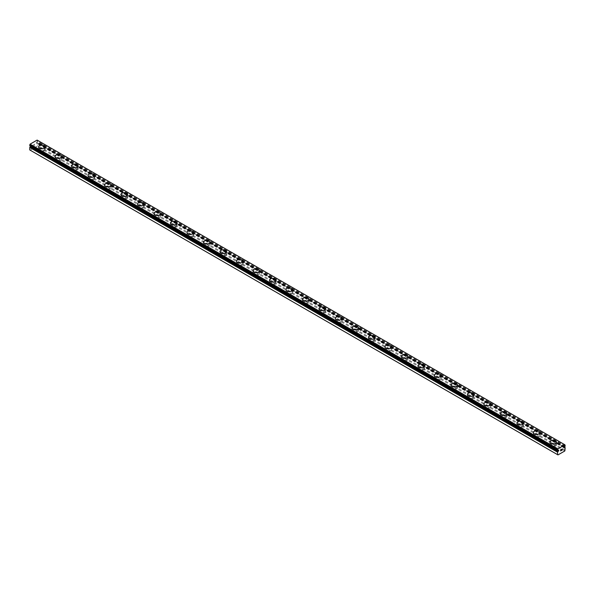 <?xml version="1.0" encoding="UTF-8"?>
<svg xmlns="http://www.w3.org/2000/svg" width="595" height="595" viewBox="0 0 595 595"><rect width="100%" height="100%" fill="white"/><g stroke="black" fill="none" stroke-linecap="round" stroke-linejoin="round"><path stroke-width="0.45" stroke-dasharray="2.98 2.23" d="M29.809 145.738A1.086 0.632 -60 0 1 29.988 145.79A1.086 0.632 -60 0 1 30.1 145.887L30.97 145.537L30.836 146.348M564.447 446.89L36.645 142.168L37.098 141.848A1.086 0.632 -60 0 1 37.388 141.365L37.121 140.093M29.75 149.933L30.189 150.185L37.009 146.251L37.388 142.934A1.086 0.632 -60 0 1 37.21 142.882A1.086 0.632 -60 0 1 37.098 142.785L36.221 143.135L36.645 142.168M40.527 153.741A1.867 1.078 0 0 0 42.557 153.971A1.867 1.078 0 0 0 43.71 152.982A1.867 1.078 0 0 0 43.167 152.216A1.867 1.078 0 0 0 41.129 151.985A1.867 1.078 0 0 0 39.977 152.982A1.867 1.078 0 0 0 40.527 153.741M40.527 150.565A1.867 1.078 0 0 0 42.557 150.803A1.867 1.078 0 0 0 43.71 149.806A1.867 1.078 0 0 0 43.167 149.04A1.867 1.078 0 0 0 41.129 148.81A1.867 1.078 0 0 0 39.977 149.806A1.867 1.078 0 0 0 40.527 150.565M45.108 146.898L45.108 146.883A3.265 1.882 180 0 1 45.108 146.898A3.265 1.882 180 0 1 43.093 148.638A3.265 1.882 180 0 1 39.538 148.229A3.265 1.882 180 0 1 38.578 146.898A3.265 1.882 180 0 1 38.578 146.891L38.578 146.883M57.023 163.261A1.867 1.078 0 0 0 59.054 163.499A1.867 1.078 0 0 0 60.207 162.502A1.867 1.078 0 0 0 59.656 161.736A1.867 1.078 0 0 0 57.626 161.505A1.867 1.078 0 0 0 56.473 162.502A1.867 1.078 0 0 0 57.023 163.261M57.023 160.085A1.867 1.078 0 0 0 59.054 160.323A1.867 1.078 0 0 0 60.207 159.326A1.867 1.078 0 0 0 59.656 158.567A1.867 1.078 0 0 0 57.626 158.329A1.867 1.078 0 0 0 56.473 159.326A1.867 1.078 0 0 0 57.023 160.085M61.605 156.418L61.605 156.403A3.265 1.882 180 0 1 61.605 156.418A3.265 1.882 180 0 1 59.589 158.158A3.265 1.882 180 0 1 56.027 157.749A3.265 1.882 180 0 1 55.075 156.418A3.265 1.882 180 0 1 55.075 156.411L55.075 156.403M73.512 172.788A1.867 1.078 0 0 0 75.55 173.019A1.867 1.078 0 0 0 76.703 172.022A1.867 1.078 0 0 0 76.153 171.263A1.867 1.078 0 0 0 74.122 171.025A1.867 1.078 0 0 0 72.969 172.022A1.867 1.078 0 0 0 73.512 172.788M73.512 169.612A1.867 1.078 0 0 0 75.55 169.843A1.867 1.078 0 0 0 76.703 168.846A1.867 1.078 0 0 0 76.153 168.088A1.867 1.078 0 0 0 74.122 167.857A1.867 1.078 0 0 0 72.969 168.846A1.867 1.078 0 0 0 73.512 169.612M78.101 165.938L78.101 165.938A3.265 1.882 180 0 1 76.086 167.686A3.265 1.882 180 0 1 72.523 167.277A3.265 1.882 180 0 1 71.571 165.938L71.571 165.931M90.009 182.308A1.867 1.078 0 0 0 92.039 182.539A1.867 1.078 0 0 0 93.192 181.549A1.867 1.078 0 0 0 92.649 180.783A1.867 1.078 0 0 0 90.611 180.553A1.867 1.078 0 0 0 89.458 181.549A1.867 1.078 0 0 0 90.009 182.308M90.009 179.132A1.867 1.078 0 0 0 92.039 179.37A1.867 1.078 0 0 0 93.192 178.374A1.867 1.078 0 0 0 92.649 177.608A1.867 1.078 0 0 0 90.611 177.377A1.867 1.078 0 0 0 89.458 178.374A1.867 1.078 0 0 0 90.009 179.132M94.59 175.465L94.59 175.451A3.265 1.882 180 0 1 94.59 175.465A3.265 1.882 180 0 1 92.575 177.206A3.265 1.882 180 0 1 89.019 176.797A3.265 1.882 180 0 1 88.06 175.465A3.265 1.882 180 0 1 88.06 175.458L88.06 175.451M106.505 191.828A1.867 1.078 0 0 0 108.535 192.066A1.867 1.078 0 0 0 109.688 191.069A1.867 1.078 0 0 0 109.138 190.303A1.867 1.078 0 0 0 107.107 190.073A1.867 1.078 0 0 0 105.955 191.069A1.867 1.078 0 0 0 106.505 191.828M106.505 188.66A1.867 1.078 0 0 0 108.535 188.89A1.867 1.078 0 0 0 109.688 187.894A1.867 1.078 0 0 0 109.138 187.135A1.867 1.078 0 0 0 107.107 186.897A1.867 1.078 0 0 0 105.955 187.894A1.867 1.078 0 0 0 106.505 188.66M111.087 184.986L111.087 184.971A3.265 1.882 180 0 1 111.087 184.986A3.265 1.882 180 0 1 109.071 186.726A3.265 1.882 180 0 1 105.508 186.317A3.265 1.882 180 0 1 104.556 184.986A3.265 1.882 180 0 1 104.556 184.978L104.556 184.971M122.994 201.355A1.867 1.078 0 0 0 125.032 201.586A1.867 1.078 0 0 0 126.177 200.589A1.867 1.078 0 0 0 125.634 199.831A1.867 1.078 0 0 0 123.604 199.593A1.867 1.078 0 0 0 122.451 200.589A1.867 1.078 0 0 0 122.994 201.355M122.994 198.18A1.867 1.078 0 0 0 125.032 198.41A1.867 1.078 0 0 0 126.177 197.414A1.867 1.078 0 0 0 125.634 196.655A1.867 1.078 0 0 0 123.604 196.424A1.867 1.078 0 0 0 122.451 197.414A1.867 1.078 0 0 0 122.994 198.18M127.583 194.513L127.583 194.498A3.265 1.882 180 0 1 127.583 194.513A3.265 1.882 180 0 1 125.567 196.253A3.265 1.882 180 0 1 122.005 195.844A3.265 1.882 180 0 1 121.053 194.513A3.265 1.882 180 0 1 121.053 194.505L121.053 194.513M139.49 210.875A1.867 1.078 0 0 0 141.521 211.106A1.867 1.078 0 0 0 142.674 210.117A1.867 1.078 0 0 0 142.131 209.351A1.867 1.078 0 0 0 140.093 209.12A1.867 1.078 0 0 0 138.94 210.117A1.867 1.078 0 0 0 139.49 210.875M139.49 207.7A1.867 1.078 0 0 0 141.521 207.938A1.867 1.078 0 0 0 142.674 206.941A1.867 1.078 0 0 0 142.131 206.175A1.867 1.078 0 0 0 140.093 205.944A1.867 1.078 0 0 0 138.94 206.941A1.867 1.078 0 0 0 139.49 207.7M144.072 204.033L144.072 204.018A3.265 1.882 180 0 1 144.072 204.033A3.265 1.882 180 0 1 142.056 205.773A3.265 1.882 180 0 1 138.501 205.364A3.265 1.882 180 0 1 137.542 204.033A3.265 1.882 180 0 1 137.542 204.025L137.542 204.033M155.979 220.395A1.867 1.078 0 0 0 158.017 220.633A1.867 1.078 0 0 0 159.17 219.637A1.867 1.078 0 0 0 158.62 218.878A1.867 1.078 0 0 0 156.589 218.64A1.867 1.078 0 0 0 155.436 219.637A1.867 1.078 0 0 0 155.979 220.395M155.979 217.227A1.867 1.078 0 0 0 158.017 217.458A1.867 1.078 0 0 0 159.17 216.461A1.867 1.078 0 0 0 158.62 215.702A1.867 1.078 0 0 0 156.589 215.464A1.867 1.078 0 0 0 155.436 216.461A1.867 1.078 0 0 0 155.979 217.227M160.568 213.553L160.568 213.546A3.265 1.882 180 0 1 160.568 213.553A3.265 1.882 180 0 1 158.553 215.293A3.265 1.882 180 0 1 154.99 214.884A3.265 1.882 180 0 1 154.038 213.553A3.265 1.882 180 0 1 154.038 213.546L154.038 213.553M172.476 229.923A1.867 1.078 0 0 0 174.513 230.153A1.867 1.078 0 0 0 175.659 229.157A1.867 1.078 0 0 0 175.116 228.398A1.867 1.078 0 0 0 173.085 228.168A1.867 1.078 0 0 0 171.933 229.157A1.867 1.078 0 0 0 172.476 229.923M172.476 226.747A1.867 1.078 0 0 0 174.513 226.978A1.867 1.078 0 0 0 175.659 225.988A1.867 1.078 0 0 0 175.116 225.222A1.867 1.078 0 0 0 173.085 224.992A1.867 1.078 0 0 0 171.933 225.988A1.867 1.078 0 0 0 172.476 226.747M177.065 223.066L177.065 223.08A3.265 1.882 180 0 1 177.065 223.08A3.265 1.882 180 0 1 175.049 224.821A3.265 1.882 180 0 1 171.486 224.412A3.265 1.882 180 0 1 170.527 223.08A3.265 1.882 180 0 1 170.527 223.073L170.527 223.066M188.972 239.443A1.867 1.078 0 0 0 191.002 239.681A1.867 1.078 0 0 0 192.155 238.684A1.867 1.078 0 0 0 191.612 237.918A1.867 1.078 0 0 0 189.574 237.688A1.867 1.078 0 0 0 188.422 238.684A1.867 1.078 0 0 0 188.972 239.443M188.972 236.267A1.867 1.078 0 0 0 191.002 236.505A1.867 1.078 0 0 0 192.155 235.508A1.867 1.078 0 0 0 191.612 234.742A1.867 1.078 0 0 0 189.574 234.512A1.867 1.078 0 0 0 188.422 235.508A1.867 1.078 0 0 0 188.972 236.267M193.554 232.586L193.554 232.6A3.265 1.882 180 0 1 193.554 232.6A3.265 1.882 180 0 1 191.538 234.341A3.265 1.882 180 0 1 187.983 233.932A3.265 1.882 180 0 1 187.023 232.6A3.265 1.882 180 0 1 187.023 232.593L187.023 232.586M205.461 248.963A1.867 1.078 0 0 0 207.499 249.201A1.867 1.078 0 0 0 208.652 248.204A1.867 1.078 0 0 0 208.101 247.446A1.867 1.078 0 0 0 206.071 247.208A1.867 1.078 0 0 0 204.918 248.204A1.867 1.078 0 0 0 205.461 248.963M205.461 245.795A1.867 1.078 0 0 0 207.499 246.025A1.867 1.078 0 0 0 208.652 245.028A1.867 1.078 0 0 0 208.101 244.27A1.867 1.078 0 0 0 206.071 244.032A1.867 1.078 0 0 0 204.918 245.028A1.867 1.078 0 0 0 205.461 245.795M210.05 242.12L210.05 242.113A3.265 1.882 180 0 1 210.05 242.12A3.265 1.882 180 0 1 208.034 243.868A3.265 1.882 180 0 1 204.472 243.459A3.265 1.882 180 0 1 203.52 242.12A3.265 1.882 180 0 1 203.52 242.113L203.52 242.113M221.957 258.49A1.867 1.078 0 0 0 223.995 258.721A1.867 1.078 0 0 0 225.141 257.724A1.867 1.078 0 0 0 224.598 256.966A1.867 1.078 0 0 0 222.567 256.735A1.867 1.078 0 0 0 221.414 257.724A1.867 1.078 0 0 0 221.957 258.49M221.957 255.314A1.867 1.078 0 0 0 223.995 255.545A1.867 1.078 0 0 0 225.141 254.556A1.867 1.078 0 0 0 224.598 253.79A1.867 1.078 0 0 0 222.567 253.559A1.867 1.078 0 0 0 221.414 254.556A1.867 1.078 0 0 0 221.957 255.314M226.546 251.648L226.546 251.633A3.265 1.882 180 0 1 226.546 251.648A3.265 1.882 180 0 1 224.531 253.388A3.265 1.882 180 0 1 220.968 252.979A3.265 1.882 180 0 1 220.009 251.648A3.265 1.882 180 0 1 220.009 251.64L220.009 251.633M238.454 268.01A1.867 1.078 0 0 0 240.484 268.248A1.867 1.078 0 0 0 241.637 267.252A1.867 1.078 0 0 0 241.094 266.486A1.867 1.078 0 0 0 239.056 266.255A1.867 1.078 0 0 0 237.903 267.252A1.867 1.078 0 0 0 238.454 268.01M238.454 264.834A1.867 1.078 0 0 0 240.484 265.072A1.867 1.078 0 0 0 241.637 264.076A1.867 1.078 0 0 0 241.094 263.317A1.867 1.078 0 0 0 239.056 263.079A1.867 1.078 0 0 0 237.903 264.076A1.867 1.078 0 0 0 238.454 264.834M243.035 261.168L243.035 261.153A3.265 1.882 180 0 1 243.035 261.168A3.265 1.882 180 0 1 241.02 262.908A3.265 1.882 180 0 1 237.464 262.499A3.265 1.882 180 0 1 236.505 261.168A3.265 1.882 180 0 1 236.505 261.16L236.505 261.153M254.943 277.538A1.867 1.078 0 0 0 256.981 277.768A1.867 1.078 0 0 0 258.133 276.772A1.867 1.078 0 0 0 257.583 276.013A1.867 1.078 0 0 0 255.553 275.775A1.867 1.078 0 0 0 254.4 276.772A1.867 1.078 0 0 0 254.943 277.538M254.943 274.362A1.867 1.078 0 0 0 256.981 274.592A1.867 1.078 0 0 0 258.133 273.596A1.867 1.078 0 0 0 257.583 272.837A1.867 1.078 0 0 0 255.553 272.599A1.867 1.078 0 0 0 254.4 273.596A1.867 1.078 0 0 0 254.943 274.362M259.532 270.688L259.532 270.688A3.265 1.882 180 0 1 257.516 272.436A3.265 1.882 180 0 1 253.953 272.027A3.265 1.882 180 0 1 253.001 270.688L253.001 270.68M271.439 287.058A1.867 1.078 0 0 0 273.477 287.288A1.867 1.078 0 0 0 274.622 286.292A1.867 1.078 0 0 0 274.079 285.533A1.867 1.078 0 0 0 272.041 285.303A1.867 1.078 0 0 0 270.896 286.292A1.867 1.078 0 0 0 271.439 287.058M271.439 283.882A1.867 1.078 0 0 0 273.477 284.113A1.867 1.078 0 0 0 274.622 283.123A1.867 1.078 0 0 0 274.079 282.357A1.867 1.078 0 0 0 272.041 282.127A1.867 1.078 0 0 0 270.896 283.123A1.867 1.078 0 0 0 271.439 283.882M276.028 280.215L276.028 280.2A3.265 1.882 180 0 1 276.028 280.215A3.265 1.882 180 0 1 274.012 281.956A3.265 1.882 180 0 1 270.45 281.547A3.265 1.882 180 0 1 269.49 280.215A3.265 1.882 180 0 1 269.49 280.208L269.49 280.2M287.935 296.578A1.867 1.078 0 0 0 289.966 296.816A1.867 1.078 0 0 0 291.119 295.819A1.867 1.078 0 0 0 290.576 295.053A1.867 1.078 0 0 0 288.538 294.822A1.867 1.078 0 0 0 287.385 295.819A1.867 1.078 0 0 0 287.935 296.578M287.935 293.402A1.867 1.078 0 0 0 289.966 293.64A1.867 1.078 0 0 0 291.119 292.643A1.867 1.078 0 0 0 290.576 291.885A1.867 1.078 0 0 0 288.538 291.647A1.867 1.078 0 0 0 287.385 292.643A1.867 1.078 0 0 0 287.935 293.402M292.517 289.735L292.517 289.72A3.265 1.882 180 0 1 292.517 289.735A3.265 1.882 180 0 1 290.501 291.476A3.265 1.882 180 0 1 286.946 291.067A3.265 1.882 180 0 1 285.987 289.735A3.265 1.882 180 0 1 285.987 289.728L285.987 289.72M304.424 306.105A1.867 1.078 0 0 0 306.462 306.336A1.867 1.078 0 0 0 307.615 305.339A1.867 1.078 0 0 0 307.065 304.58A1.867 1.078 0 0 0 305.034 304.342A1.867 1.078 0 0 0 303.881 305.339A1.867 1.078 0 0 0 304.424 306.105M304.424 302.929A1.867 1.078 0 0 0 306.462 303.16A1.867 1.078 0 0 0 307.615 302.163A1.867 1.078 0 0 0 307.065 301.405A1.867 1.078 0 0 0 305.034 301.174A1.867 1.078 0 0 0 303.881 302.163A1.867 1.078 0 0 0 304.424 302.929M309.013 299.255L309.013 299.255A3.265 1.882 180 0 1 306.998 301.003A3.265 1.882 180 0 1 303.435 300.594A3.265 1.882 180 0 1 302.483 299.255L302.483 299.248M320.921 315.625A1.867 1.078 0 0 0 322.959 315.856A1.867 1.078 0 0 0 324.104 314.867A1.867 1.078 0 0 0 323.561 314.101A1.867 1.078 0 0 0 321.523 313.87A1.867 1.078 0 0 0 320.378 314.867A1.867 1.078 0 0 0 320.921 315.625M320.921 312.449A1.867 1.078 0 0 0 322.959 312.687A1.867 1.078 0 0 0 324.104 311.691A1.867 1.078 0 0 0 323.561 310.925A1.867 1.078 0 0 0 321.523 310.694A1.867 1.078 0 0 0 320.378 311.691A1.867 1.078 0 0 0 320.921 312.449M325.51 308.783L325.51 308.768A3.265 1.882 180 0 1 325.51 308.783A3.265 1.882 180 0 1 323.494 310.523A3.265 1.882 180 0 1 319.932 310.114A3.265 1.882 180 0 1 318.972 308.783A3.265 1.882 180 0 1 318.972 308.775L318.972 308.768M337.417 325.145A1.867 1.078 0 0 0 339.447 325.383A1.867 1.078 0 0 0 340.6 324.387A1.867 1.078 0 0 0 340.057 323.62A1.867 1.078 0 0 0 338.02 323.39A1.867 1.078 0 0 0 336.867 324.387A1.867 1.078 0 0 0 337.417 325.145M337.417 321.977A1.867 1.078 0 0 0 339.447 322.207A1.867 1.078 0 0 0 340.6 321.211A1.867 1.078 0 0 0 340.057 320.452A1.867 1.078 0 0 0 338.02 320.214A1.867 1.078 0 0 0 336.867 321.211A1.867 1.078 0 0 0 337.417 321.977M341.999 318.303L341.999 318.288A3.265 1.882 180 0 1 341.999 318.303A3.265 1.882 180 0 1 339.983 320.043A3.265 1.882 180 0 1 336.428 319.634A3.265 1.882 180 0 1 335.468 318.303A3.265 1.882 180 0 1 335.468 318.295L335.468 318.288M353.906 334.673A1.867 1.078 0 0 0 355.944 334.903A1.867 1.078 0 0 0 357.097 333.907A1.867 1.078 0 0 0 356.546 333.148A1.867 1.078 0 0 0 354.516 332.91A1.867 1.078 0 0 0 353.363 333.907A1.867 1.078 0 0 0 353.906 334.673M353.906 331.497A1.867 1.078 0 0 0 355.944 331.727A1.867 1.078 0 0 0 357.097 330.731A1.867 1.078 0 0 0 356.546 329.972A1.867 1.078 0 0 0 354.516 329.742A1.867 1.078 0 0 0 353.363 330.731A1.867 1.078 0 0 0 353.906 331.497M358.495 327.823L358.495 327.823A3.265 1.882 180 0 1 356.479 329.571A3.265 1.882 180 0 1 352.917 329.161A3.265 1.882 180 0 1 351.965 327.823L351.965 327.815M370.402 344.193A1.867 1.078 0 0 0 372.433 344.423A1.867 1.078 0 0 0 373.586 343.434A1.867 1.078 0 0 0 373.043 342.668A1.867 1.078 0 0 0 371.005 342.437A1.867 1.078 0 0 0 369.859 343.434A1.867 1.078 0 0 0 370.402 344.193M370.402 341.017A1.867 1.078 0 0 0 372.433 341.255A1.867 1.078 0 0 0 373.586 340.258A1.867 1.078 0 0 0 373.043 339.492A1.867 1.078 0 0 0 371.005 339.262A1.867 1.078 0 0 0 369.859 340.258A1.867 1.078 0 0 0 370.402 341.017M374.991 337.35L374.991 337.335A3.265 1.882 180 0 1 374.991 337.35A3.265 1.882 180 0 1 372.968 339.091A3.265 1.882 180 0 1 369.413 338.681A3.265 1.882 180 0 1 368.454 337.35A3.265 1.882 180 0 1 368.454 337.343L368.454 337.35M386.899 353.713A1.867 1.078 0 0 0 388.929 353.951A1.867 1.078 0 0 0 390.082 352.954A1.867 1.078 0 0 0 389.539 352.195A1.867 1.078 0 0 0 387.501 351.957A1.867 1.078 0 0 0 386.348 352.954A1.867 1.078 0 0 0 386.899 353.713M386.899 350.544A1.867 1.078 0 0 0 388.929 350.775A1.867 1.078 0 0 0 390.082 349.778A1.867 1.078 0 0 0 389.539 349.02A1.867 1.078 0 0 0 387.501 348.782A1.867 1.078 0 0 0 386.348 349.778A1.867 1.078 0 0 0 386.899 350.544M391.48 346.87L391.48 346.855A3.265 1.882 180 0 1 391.48 346.87A3.265 1.882 180 0 1 389.465 348.611A3.265 1.882 180 0 1 385.91 348.201A3.265 1.882 180 0 1 384.95 346.87A3.265 1.882 180 0 1 384.95 346.863L384.95 346.87M403.388 363.24A1.867 1.078 0 0 0 405.426 363.471A1.867 1.078 0 0 0 406.578 362.474A1.867 1.078 0 0 0 406.028 361.715A1.867 1.078 0 0 0 403.998 361.477A1.867 1.078 0 0 0 402.845 362.474A1.867 1.078 0 0 0 403.388 363.24M403.388 360.064A1.867 1.078 0 0 0 405.426 360.295A1.867 1.078 0 0 0 406.578 359.298A1.867 1.078 0 0 0 406.028 358.54A1.867 1.078 0 0 0 403.998 358.309A1.867 1.078 0 0 0 402.845 359.298A1.867 1.078 0 0 0 403.388 360.064M407.977 356.383L407.977 356.398A3.265 1.882 180 0 1 407.977 356.398A3.265 1.882 180 0 1 405.961 358.138A3.265 1.882 180 0 1 402.399 357.729A3.265 1.882 180 0 1 401.447 356.398A3.265 1.882 180 0 1 401.447 356.39L401.447 356.383M419.884 372.76A1.867 1.078 0 0 0 421.914 372.991A1.867 1.078 0 0 0 423.067 372.001A1.867 1.078 0 0 0 422.524 371.235A1.867 1.078 0 0 0 420.487 371.005A1.867 1.078 0 0 0 419.341 372.001A1.867 1.078 0 0 0 419.884 372.76M419.884 369.584A1.867 1.078 0 0 0 421.914 369.822A1.867 1.078 0 0 0 423.067 368.826A1.867 1.078 0 0 0 422.524 368.06A1.867 1.078 0 0 0 420.487 367.829A1.867 1.078 0 0 0 419.341 368.826A1.867 1.078 0 0 0 419.884 369.584M424.473 365.903L424.473 365.918A3.265 1.882 180 0 1 424.473 365.918A3.265 1.882 180 0 1 422.45 367.658A3.265 1.882 180 0 1 418.895 367.249A3.265 1.882 180 0 1 417.935 365.918A3.265 1.882 180 0 1 417.935 365.91L417.935 365.903M436.38 382.28A1.867 1.078 0 0 0 438.411 382.518A1.867 1.078 0 0 0 439.564 381.521A1.867 1.078 0 0 0 439.021 380.763A1.867 1.078 0 0 0 436.983 380.525A1.867 1.078 0 0 0 435.83 381.521A1.867 1.078 0 0 0 436.38 382.28M436.38 379.112A1.867 1.078 0 0 0 438.411 379.342A1.867 1.078 0 0 0 439.564 378.346A1.867 1.078 0 0 0 439.021 377.587A1.867 1.078 0 0 0 436.983 377.349A1.867 1.078 0 0 0 435.83 378.346A1.867 1.078 0 0 0 436.38 379.112M440.962 375.438L440.962 375.43A3.265 1.882 180 0 1 440.962 375.438A3.265 1.882 180 0 1 438.946 377.178A3.265 1.882 180 0 1 435.391 376.776A3.265 1.882 180 0 1 434.432 375.438A3.265 1.882 180 0 1 434.432 375.43L434.432 375.43M452.869 391.808A1.867 1.078 0 0 0 454.907 392.038A1.867 1.078 0 0 0 456.06 391.041A1.867 1.078 0 0 0 455.51 390.283A1.867 1.078 0 0 0 453.479 390.052A1.867 1.078 0 0 0 452.326 391.041A1.867 1.078 0 0 0 452.869 391.808M452.869 388.632A1.867 1.078 0 0 0 454.907 388.862A1.867 1.078 0 0 0 456.06 387.873A1.867 1.078 0 0 0 455.51 387.107A1.867 1.078 0 0 0 453.479 386.876A1.867 1.078 0 0 0 452.326 387.873A1.867 1.078 0 0 0 452.869 388.632M457.458 384.965L457.458 384.95A3.265 1.882 180 0 1 457.458 384.965A3.265 1.882 180 0 1 455.443 386.705A3.265 1.882 180 0 1 451.88 386.296A3.265 1.882 180 0 1 450.928 384.965A3.265 1.882 180 0 1 450.928 384.958L450.928 384.95M469.366 401.328A1.867 1.078 0 0 0 471.396 401.565A1.867 1.078 0 0 0 472.549 400.569A1.867 1.078 0 0 0 472.006 399.803A1.867 1.078 0 0 0 469.968 399.572A1.867 1.078 0 0 0 468.823 400.569A1.867 1.078 0 0 0 469.366 401.328M469.366 398.152A1.867 1.078 0 0 0 471.396 398.39A1.867 1.078 0 0 0 472.549 397.393A1.867 1.078 0 0 0 472.006 396.627A1.867 1.078 0 0 0 469.968 396.396A1.867 1.078 0 0 0 468.823 397.393A1.867 1.078 0 0 0 469.366 398.152M473.947 394.485L473.947 394.47A3.265 1.882 180 0 1 473.947 394.485A3.265 1.882 180 0 1 471.932 396.225A3.265 1.882 180 0 1 468.377 395.816A3.265 1.882 180 0 1 467.417 394.485A3.265 1.882 180 0 1 467.417 394.478L467.417 394.47M485.862 410.847A1.867 1.078 0 0 0 487.893 411.086A1.867 1.078 0 0 0 489.045 410.089A1.867 1.078 0 0 0 488.495 409.33A1.867 1.078 0 0 0 486.465 409.092A1.867 1.078 0 0 0 485.312 410.089A1.867 1.078 0 0 0 485.862 410.847M485.862 407.679A1.867 1.078 0 0 0 487.893 407.91A1.867 1.078 0 0 0 489.045 406.913A1.867 1.078 0 0 0 488.495 406.154A1.867 1.078 0 0 0 486.465 405.916A1.867 1.078 0 0 0 485.312 406.913A1.867 1.078 0 0 0 485.862 407.679M490.444 404.005L490.444 403.998A3.265 1.882 180 0 1 490.444 404.005A3.265 1.882 180 0 1 488.428 405.753A3.265 1.882 180 0 1 484.873 405.344A3.265 1.882 180 0 1 483.913 404.005A3.265 1.882 180 0 1 483.913 403.998L483.913 403.998M502.351 420.375A1.867 1.078 0 0 0 504.389 420.606A1.867 1.078 0 0 0 505.542 419.609A1.867 1.078 0 0 0 504.991 418.85A1.867 1.078 0 0 0 502.961 418.62A1.867 1.078 0 0 0 501.808 419.609A1.867 1.078 0 0 0 502.351 420.375M502.351 417.199A1.867 1.078 0 0 0 504.389 417.43A1.867 1.078 0 0 0 505.542 416.44A1.867 1.078 0 0 0 504.991 415.674A1.867 1.078 0 0 0 502.961 415.444A1.867 1.078 0 0 0 501.808 416.44A1.867 1.078 0 0 0 502.351 417.199M506.94 413.532L506.94 413.518A3.265 1.882 180 0 1 506.94 413.532A3.265 1.882 180 0 1 504.924 415.273A3.265 1.882 180 0 1 501.362 414.864A3.265 1.882 180 0 1 500.41 413.532A3.265 1.882 180 0 1 500.41 413.525L500.41 413.518M518.847 429.895A1.867 1.078 0 0 0 520.878 430.133A1.867 1.078 0 0 0 522.031 429.136A1.867 1.078 0 0 0 521.488 428.37A1.867 1.078 0 0 0 519.45 428.14A1.867 1.078 0 0 0 518.297 429.136A1.867 1.078 0 0 0 518.847 429.895M518.847 426.719A1.867 1.078 0 0 0 520.878 426.957A1.867 1.078 0 0 0 522.031 425.961A1.867 1.078 0 0 0 521.488 425.202A1.867 1.078 0 0 0 519.45 424.964A1.867 1.078 0 0 0 518.297 425.961A1.867 1.078 0 0 0 518.847 426.719M523.429 423.052L523.429 423.038A3.265 1.882 180 0 1 523.429 423.052A3.265 1.882 180 0 1 521.413 424.793A3.265 1.882 180 0 1 517.858 424.384A3.265 1.882 180 0 1 516.899 423.052A3.265 1.882 180 0 1 516.899 423.045L516.899 423.038M535.344 439.422A1.867 1.078 0 0 0 537.374 439.653A1.867 1.078 0 0 0 538.527 438.656A1.867 1.078 0 0 0 537.977 437.898A1.867 1.078 0 0 0 535.946 437.66A1.867 1.078 0 0 0 534.793 438.656A1.867 1.078 0 0 0 535.344 439.422M535.344 436.247A1.867 1.078 0 0 0 537.374 436.477A1.867 1.078 0 0 0 538.527 435.481A1.867 1.078 0 0 0 537.977 434.722A1.867 1.078 0 0 0 535.946 434.484A1.867 1.078 0 0 0 534.793 435.481A1.867 1.078 0 0 0 535.344 436.247M539.925 432.572L539.925 432.572A3.265 1.882 180 0 1 537.91 434.32A3.265 1.882 180 0 1 534.355 433.911A3.265 1.882 180 0 1 533.395 432.572L533.395 432.565M551.833 448.942A1.867 1.078 0 0 0 553.871 449.173A1.867 1.078 0 0 0 555.023 448.176A1.867 1.078 0 0 0 554.473 447.418A1.867 1.078 0 0 0 552.443 447.187A1.867 1.078 0 0 0 551.29 448.176A1.867 1.078 0 0 0 551.833 448.942M551.833 445.767A1.867 1.078 0 0 0 553.871 446.005A1.867 1.078 0 0 0 555.023 445.008A1.867 1.078 0 0 0 554.473 444.242A1.867 1.078 0 0 0 552.443 444.011A1.867 1.078 0 0 0 551.29 445.008A1.867 1.078 0 0 0 551.833 445.767M556.422 442.1L556.422 442.085A3.265 1.882 180 0 1 556.422 442.1A3.265 1.882 180 0 1 554.406 443.84A3.265 1.882 180 0 1 550.844 443.431A3.265 1.882 180 0 1 549.892 442.1A3.265 1.882 180 0 1 549.892 442.092L549.892 442.085M550.844 446.339A3.265 1.882 0 0 0 554.406 446.748A3.265 1.882 0 0 0 556.422 445.008A3.265 1.882 0 0 0 555.462 443.669A3.265 1.882 0 0 0 551.907 443.26A3.265 1.882 0 0 0 549.892 445.008A3.265 1.882 0 0 0 550.844 446.339M550.844 443.684A3.265 1.882 0 0 0 554.406 444.093A3.265 1.882 0 0 0 556.422 442.353A3.265 1.882 0 0 0 555.462 441.021A3.265 1.882 0 0 0 551.907 440.612A3.265 1.882 0 0 0 549.892 442.353A3.265 1.882 0 0 0 550.844 443.684M534.355 436.819A3.265 1.882 0 0 0 537.91 437.228A3.265 1.882 0 0 0 539.925 435.481A3.265 1.882 0 0 0 538.973 434.149A3.265 1.882 0 0 0 535.411 433.74A3.265 1.882 0 0 0 533.395 435.481A3.265 1.882 0 0 0 534.355 436.819M534.355 434.164A3.265 1.882 0 0 0 537.91 434.573A3.265 1.882 0 0 0 539.925 432.833A3.265 1.882 0 0 0 538.973 431.494A3.265 1.882 0 0 0 535.411 431.085A3.265 1.882 0 0 0 533.395 432.833A3.265 1.882 0 0 0 534.355 434.164M517.858 427.292A3.265 1.882 0 0 0 521.413 427.701A3.265 1.882 0 0 0 523.429 425.961A3.265 1.882 0 0 0 522.477 424.629A3.265 1.882 0 0 0 518.914 424.22A3.265 1.882 0 0 0 516.899 425.961A3.265 1.882 0 0 0 517.858 427.292M517.858 424.637A3.265 1.882 0 0 0 521.413 425.046A3.265 1.882 0 0 0 523.429 423.305A3.265 1.882 0 0 0 522.477 421.974A3.265 1.882 0 0 0 518.914 421.565A3.265 1.882 0 0 0 516.899 423.305A3.265 1.882 0 0 0 517.858 424.637M501.362 417.772A3.265 1.882 0 0 0 504.924 418.181A3.265 1.882 0 0 0 506.94 416.44A3.265 1.882 0 0 0 505.981 415.102A3.265 1.882 0 0 0 502.425 414.693A3.265 1.882 0 0 0 500.41 416.44A3.265 1.882 0 0 0 501.362 417.772M501.362 415.117A3.265 1.882 0 0 0 504.924 415.526A3.265 1.882 0 0 0 506.94 413.785A3.265 1.882 0 0 0 505.981 412.454A3.265 1.882 0 0 0 502.425 412.045A3.265 1.882 0 0 0 500.41 413.785A3.265 1.882 0 0 0 501.362 415.117M484.873 408.252A3.265 1.882 0 0 0 488.428 408.653A3.265 1.882 0 0 0 490.444 406.913A3.265 1.882 0 0 0 489.492 405.582A3.265 1.882 0 0 0 485.929 405.173A3.265 1.882 0 0 0 483.913 406.913A3.265 1.882 0 0 0 484.873 408.252M484.873 405.597A3.265 1.882 0 0 0 488.428 406.006A3.265 1.882 0 0 0 490.444 404.258A3.265 1.882 0 0 0 489.492 402.927A3.265 1.882 0 0 0 485.929 402.518A3.265 1.882 0 0 0 483.913 404.258A3.265 1.882 0 0 0 484.873 405.597M468.377 398.724A3.265 1.882 0 0 0 471.932 399.133A3.265 1.882 0 0 0 473.947 397.393A3.265 1.882 0 0 0 472.995 396.062A3.265 1.882 0 0 0 469.433 395.653A3.265 1.882 0 0 0 467.417 397.393A3.265 1.882 0 0 0 468.377 398.724M468.377 396.069A3.265 1.882 0 0 0 471.932 396.478A3.265 1.882 0 0 0 473.947 394.738A3.265 1.882 0 0 0 472.995 393.407A3.265 1.882 0 0 0 469.433 392.998A3.265 1.882 0 0 0 467.417 394.738A3.265 1.882 0 0 0 468.377 396.069M451.88 389.204A3.265 1.882 0 0 0 455.443 389.613A3.265 1.882 0 0 0 457.458 387.873A3.265 1.882 0 0 0 456.499 386.534A3.265 1.882 0 0 0 452.944 386.125A3.265 1.882 0 0 0 450.928 387.873A3.265 1.882 0 0 0 451.88 389.204M451.88 386.549A3.265 1.882 0 0 0 455.443 386.958A3.265 1.882 0 0 0 457.458 385.218A3.265 1.882 0 0 0 456.499 383.887A3.265 1.882 0 0 0 452.944 383.478A3.265 1.882 0 0 0 450.928 385.218A3.265 1.882 0 0 0 451.88 386.549M435.391 379.677A3.265 1.882 0 0 0 438.946 380.086A3.265 1.882 0 0 0 440.962 378.346A3.265 1.882 0 0 0 440.01 377.014A3.265 1.882 0 0 0 436.447 376.605A3.265 1.882 0 0 0 434.432 378.346A3.265 1.882 0 0 0 435.391 379.677M435.391 377.029A3.265 1.882 0 0 0 438.946 377.438A3.265 1.882 0 0 0 440.962 375.69A3.265 1.882 0 0 0 440.01 374.359A3.265 1.882 0 0 0 436.447 373.95A3.265 1.882 0 0 0 434.432 375.69A3.265 1.882 0 0 0 435.391 377.029M418.895 370.157A3.265 1.882 0 0 0 422.45 370.566A3.265 1.882 0 0 0 424.473 368.826A3.265 1.882 0 0 0 423.514 367.494A3.265 1.882 0 0 0 419.951 367.085A3.265 1.882 0 0 0 417.935 368.826A3.265 1.882 0 0 0 418.895 370.157M418.895 367.502A3.265 1.882 0 0 0 422.45 367.911A3.265 1.882 0 0 0 424.473 366.17A3.265 1.882 0 0 0 423.514 364.839A3.265 1.882 0 0 0 419.951 364.43A3.265 1.882 0 0 0 417.935 366.17A3.265 1.882 0 0 0 418.895 367.502M402.399 360.637A3.265 1.882 0 0 0 405.961 361.046A3.265 1.882 0 0 0 407.977 359.298A3.265 1.882 0 0 0 407.017 357.967A3.265 1.882 0 0 0 403.462 357.558A3.265 1.882 0 0 0 401.447 359.298A3.265 1.882 0 0 0 402.399 360.637M402.399 357.982A3.265 1.882 0 0 0 405.961 358.391A3.265 1.882 0 0 0 407.977 356.65A3.265 1.882 0 0 0 407.017 355.312A3.265 1.882 0 0 0 403.462 354.903A3.265 1.882 0 0 0 401.447 356.65A3.265 1.882 0 0 0 402.399 357.982M385.91 351.11A3.265 1.882 0 0 0 389.465 351.519A3.265 1.882 0 0 0 391.48 349.778A3.265 1.882 0 0 0 390.528 348.447A3.265 1.882 0 0 0 386.966 348.038A3.265 1.882 0 0 0 384.95 349.778A3.265 1.882 0 0 0 385.91 351.11M385.91 348.462A3.265 1.882 0 0 0 389.465 348.871A3.265 1.882 0 0 0 391.48 347.123A3.265 1.882 0 0 0 390.528 345.792A3.265 1.882 0 0 0 386.966 345.383A3.265 1.882 0 0 0 384.95 347.123A3.265 1.882 0 0 0 385.91 348.462M369.413 341.589A3.265 1.882 0 0 0 372.968 341.999A3.265 1.882 0 0 0 374.991 340.258A3.265 1.882 0 0 0 374.032 338.927A3.265 1.882 0 0 0 370.469 338.518A3.265 1.882 0 0 0 368.454 340.258A3.265 1.882 0 0 0 369.413 341.589M369.413 338.934A3.265 1.882 0 0 0 372.968 339.343A3.265 1.882 0 0 0 374.991 337.603A3.265 1.882 0 0 0 374.032 336.272A3.265 1.882 0 0 0 370.469 335.863A3.265 1.882 0 0 0 368.454 337.603A3.265 1.882 0 0 0 369.413 338.934M352.917 332.07A3.265 1.882 0 0 0 356.479 332.479A3.265 1.882 0 0 0 358.495 330.731A3.265 1.882 0 0 0 357.536 329.399A3.265 1.882 0 0 0 353.98 328.99A3.265 1.882 0 0 0 351.965 330.731A3.265 1.882 0 0 0 352.917 332.07M352.917 329.414A3.265 1.882 0 0 0 356.479 329.823A3.265 1.882 0 0 0 358.495 328.083A3.265 1.882 0 0 0 357.536 326.744A3.265 1.882 0 0 0 353.98 326.335A3.265 1.882 0 0 0 351.965 328.083A3.265 1.882 0 0 0 352.917 329.414M336.428 322.542A3.265 1.882 0 0 0 339.983 322.951A3.265 1.882 0 0 0 341.999 321.211A3.265 1.882 0 0 0 341.047 319.879A3.265 1.882 0 0 0 337.484 319.47A3.265 1.882 0 0 0 335.468 321.211A3.265 1.882 0 0 0 336.428 322.542M336.428 319.894A3.265 1.882 0 0 0 339.983 320.296A3.265 1.882 0 0 0 341.999 318.556A3.265 1.882 0 0 0 341.047 317.224A3.265 1.882 0 0 0 337.484 316.815A3.265 1.882 0 0 0 335.468 318.556A3.265 1.882 0 0 0 336.428 319.894M319.932 313.022A3.265 1.882 0 0 0 323.494 313.431A3.265 1.882 0 0 0 325.51 311.691A3.265 1.882 0 0 0 324.55 310.352A3.265 1.882 0 0 0 320.988 309.95A3.265 1.882 0 0 0 318.972 311.691A3.265 1.882 0 0 0 319.932 313.022M319.932 310.367A3.265 1.882 0 0 0 323.494 310.776A3.265 1.882 0 0 0 325.51 309.036A3.265 1.882 0 0 0 324.55 307.704A3.265 1.882 0 0 0 320.988 307.295A3.265 1.882 0 0 0 318.972 309.036A3.265 1.882 0 0 0 319.932 310.367M303.435 303.502A3.265 1.882 0 0 0 306.998 303.911A3.265 1.882 0 0 0 309.013 302.163A3.265 1.882 0 0 0 308.054 300.832A3.265 1.882 0 0 0 304.499 300.423A3.265 1.882 0 0 0 302.483 302.163A3.265 1.882 0 0 0 303.435 303.502M303.435 300.847A3.265 1.882 0 0 0 306.998 301.256A3.265 1.882 0 0 0 309.013 299.516A3.265 1.882 0 0 0 308.054 298.177A3.265 1.882 0 0 0 304.499 297.768A3.265 1.882 0 0 0 302.483 299.516A3.265 1.882 0 0 0 303.435 300.847M286.946 293.975A3.265 1.882 0 0 0 290.501 294.384A3.265 1.882 0 0 0 292.517 292.643A3.265 1.882 0 0 0 291.565 291.312A3.265 1.882 0 0 0 288.002 290.903A3.265 1.882 0 0 0 285.987 292.643A3.265 1.882 0 0 0 286.946 293.975M286.946 291.319A3.265 1.882 0 0 0 290.501 291.728A3.265 1.882 0 0 0 292.517 289.988A3.265 1.882 0 0 0 291.565 288.657A3.265 1.882 0 0 0 288.002 288.248A3.265 1.882 0 0 0 285.987 289.988A3.265 1.882 0 0 0 286.946 291.319M270.45 284.455A3.265 1.882 0 0 0 274.012 284.864A3.265 1.882 0 0 0 276.028 283.123A3.265 1.882 0 0 0 275.068 281.785A3.265 1.882 0 0 0 271.506 281.375A3.265 1.882 0 0 0 269.49 283.123A3.265 1.882 0 0 0 270.45 284.455M270.45 281.799A3.265 1.882 0 0 0 274.012 282.209A3.265 1.882 0 0 0 276.028 280.468A3.265 1.882 0 0 0 275.068 279.137A3.265 1.882 0 0 0 271.506 278.728A3.265 1.882 0 0 0 269.49 280.468A3.265 1.882 0 0 0 270.45 281.799M253.953 274.935A3.265 1.882 0 0 0 257.516 275.344A3.265 1.882 0 0 0 259.532 273.596A3.265 1.882 0 0 0 258.572 272.265A3.265 1.882 0 0 0 255.017 271.856A3.265 1.882 0 0 0 253.001 273.596A3.265 1.882 0 0 0 253.953 274.935M253.953 272.279A3.265 1.882 0 0 0 257.516 272.688A3.265 1.882 0 0 0 259.532 270.948A3.265 1.882 0 0 0 258.572 269.609A3.265 1.882 0 0 0 255.017 269.2A3.265 1.882 0 0 0 253.001 270.948A3.265 1.882 0 0 0 253.953 272.279M237.464 265.407A3.265 1.882 0 0 0 241.02 265.816A3.265 1.882 0 0 0 243.035 264.076A3.265 1.882 0 0 0 242.083 262.745A3.265 1.882 0 0 0 238.521 262.336A3.265 1.882 0 0 0 236.505 264.076A3.265 1.882 0 0 0 237.464 265.407M237.464 262.752A3.265 1.882 0 0 0 241.02 263.161A3.265 1.882 0 0 0 243.035 261.421A3.265 1.882 0 0 0 242.083 260.089A3.265 1.882 0 0 0 238.521 259.68A3.265 1.882 0 0 0 236.505 261.421A3.265 1.882 0 0 0 237.464 262.752M220.968 255.887A3.265 1.882 0 0 0 224.531 256.296A3.265 1.882 0 0 0 226.546 254.556A3.265 1.882 0 0 0 225.587 253.217A3.265 1.882 0 0 0 222.032 252.808A3.265 1.882 0 0 0 220.009 254.556A3.265 1.882 0 0 0 220.968 255.887M220.968 253.232A3.265 1.882 0 0 0 224.531 253.641A3.265 1.882 0 0 0 226.546 251.901A3.265 1.882 0 0 0 225.587 250.569A3.265 1.882 0 0 0 222.032 250.16A3.265 1.882 0 0 0 220.009 251.901A3.265 1.882 0 0 0 220.968 253.232M204.472 246.36A3.265 1.882 0 0 0 208.034 246.769A3.265 1.882 0 0 0 210.05 245.028A3.265 1.882 0 0 0 209.09 243.697A3.265 1.882 0 0 0 205.535 243.288A3.265 1.882 0 0 0 203.52 245.028A3.265 1.882 0 0 0 204.472 246.36M204.472 243.712A3.265 1.882 0 0 0 208.034 244.121A3.265 1.882 0 0 0 210.05 242.373A3.265 1.882 0 0 0 209.09 241.042A3.265 1.882 0 0 0 205.535 240.633A3.265 1.882 0 0 0 203.52 242.373A3.265 1.882 0 0 0 204.472 243.712M187.983 236.84A3.265 1.882 0 0 0 191.538 237.249A3.265 1.882 0 0 0 193.554 235.508A3.265 1.882 0 0 0 192.601 234.177A3.265 1.882 0 0 0 189.039 233.768A3.265 1.882 0 0 0 187.023 235.508A3.265 1.882 0 0 0 187.983 236.84M187.983 234.185A3.265 1.882 0 0 0 191.538 234.594A3.265 1.882 0 0 0 193.554 232.853A3.265 1.882 0 0 0 192.601 231.522A3.265 1.882 0 0 0 189.039 231.113A3.265 1.882 0 0 0 187.023 232.853A3.265 1.882 0 0 0 187.983 234.185M171.486 227.32A3.265 1.882 0 0 0 175.049 227.729A3.265 1.882 0 0 0 177.065 225.988A3.265 1.882 0 0 0 176.105 224.65A3.265 1.882 0 0 0 172.55 224.241A3.265 1.882 0 0 0 170.527 225.988A3.265 1.882 0 0 0 171.486 227.32M171.486 224.665A3.265 1.882 0 0 0 175.049 225.074A3.265 1.882 0 0 0 177.065 223.333A3.265 1.882 0 0 0 176.105 221.995A3.265 1.882 0 0 0 172.55 221.593A3.265 1.882 0 0 0 170.527 223.333A3.265 1.882 0 0 0 171.486 224.665M154.99 217.792A3.265 1.882 0 0 0 158.553 218.201A3.265 1.882 0 0 0 160.568 216.461A3.265 1.882 0 0 0 159.609 215.13A3.265 1.882 0 0 0 156.054 214.721A3.265 1.882 0 0 0 154.038 216.461A3.265 1.882 0 0 0 154.99 217.792M154.99 215.145A3.265 1.882 0 0 0 158.553 215.554A3.265 1.882 0 0 0 160.568 213.806A3.265 1.882 0 0 0 159.609 212.475A3.265 1.882 0 0 0 156.054 212.065A3.265 1.882 0 0 0 154.038 213.806A3.265 1.882 0 0 0 154.99 215.145M138.501 208.272A3.265 1.882 0 0 0 142.056 208.681A3.265 1.882 0 0 0 144.072 206.941A3.265 1.882 0 0 0 143.12 205.61A3.265 1.882 0 0 0 139.557 205.201A3.265 1.882 0 0 0 137.542 206.941A3.265 1.882 0 0 0 138.501 208.272M138.501 205.617A3.265 1.882 0 0 0 142.056 206.026A3.265 1.882 0 0 0 144.072 204.286A3.265 1.882 0 0 0 143.12 202.954A3.265 1.882 0 0 0 139.557 202.545A3.265 1.882 0 0 0 137.542 204.286A3.265 1.882 0 0 0 138.501 205.617M122.005 198.752A3.265 1.882 0 0 0 125.567 199.161A3.265 1.882 0 0 0 127.583 197.414A3.265 1.882 0 0 0 126.623 196.082A3.265 1.882 0 0 0 123.068 195.673A3.265 1.882 0 0 0 121.053 197.414A3.265 1.882 0 0 0 122.005 198.752M122.005 196.097A3.265 1.882 0 0 0 125.567 196.506A3.265 1.882 0 0 0 127.583 194.766A3.265 1.882 0 0 0 126.623 193.427A3.265 1.882 0 0 0 123.068 193.018A3.265 1.882 0 0 0 121.053 194.766A3.265 1.882 0 0 0 122.005 196.097M105.508 189.225A3.265 1.882 0 0 0 109.071 189.634A3.265 1.882 0 0 0 111.087 187.894A3.265 1.882 0 0 0 110.127 186.562A3.265 1.882 0 0 0 106.572 186.153A3.265 1.882 0 0 0 104.556 187.894A3.265 1.882 0 0 0 105.508 189.225M105.508 186.577A3.265 1.882 0 0 0 109.071 186.986A3.265 1.882 0 0 0 111.087 185.238A3.265 1.882 0 0 0 110.127 183.907A3.265 1.882 0 0 0 106.572 183.498A3.265 1.882 0 0 0 104.556 185.238A3.265 1.882 0 0 0 105.508 186.577M89.019 179.705A3.265 1.882 0 0 0 92.575 180.114A3.265 1.882 0 0 0 94.59 178.374A3.265 1.882 0 0 0 93.638 177.042A3.265 1.882 0 0 0 90.076 176.633A3.265 1.882 0 0 0 88.06 178.374A3.265 1.882 0 0 0 89.019 179.705M89.019 177.05A3.265 1.882 0 0 0 92.575 177.459A3.265 1.882 0 0 0 94.59 175.718A3.265 1.882 0 0 0 93.638 174.387A3.265 1.882 0 0 0 90.076 173.978A3.265 1.882 0 0 0 88.06 175.718A3.265 1.882 0 0 0 89.019 177.05M72.523 170.185A3.265 1.882 0 0 0 76.086 170.594A3.265 1.882 0 0 0 78.101 168.846A3.265 1.882 0 0 0 77.142 167.515A3.265 1.882 0 0 0 73.587 167.106A3.265 1.882 0 0 0 71.571 168.846A3.265 1.882 0 0 0 72.523 170.185M72.523 167.53A3.265 1.882 0 0 0 76.086 167.939A3.265 1.882 0 0 0 78.101 166.198A3.265 1.882 0 0 0 77.142 164.86A3.265 1.882 0 0 0 73.587 164.451A3.265 1.882 0 0 0 71.571 166.198A3.265 1.882 0 0 0 72.523 167.53M56.027 160.657A3.265 1.882 0 0 0 59.589 161.067A3.265 1.882 0 0 0 61.605 159.326A3.265 1.882 0 0 0 60.645 157.995A3.265 1.882 0 0 0 57.09 157.586A3.265 1.882 0 0 0 55.075 159.326A3.265 1.882 0 0 0 56.027 160.657M56.027 158.01A3.265 1.882 0 0 0 59.589 158.411A3.265 1.882 0 0 0 61.605 156.671A3.265 1.882 0 0 0 60.645 155.34A3.265 1.882 0 0 0 57.09 154.931A3.265 1.882 0 0 0 55.075 156.671A3.265 1.882 0 0 0 56.027 158.01M39.538 151.137A3.265 1.882 0 0 0 43.093 151.547A3.265 1.882 0 0 0 45.108 149.806A3.265 1.882 0 0 0 44.156 148.467A3.265 1.882 0 0 0 40.594 148.066A3.265 1.882 0 0 0 38.578 149.806A3.265 1.882 0 0 0 39.538 151.137M39.538 148.482A3.265 1.882 0 0 0 43.093 148.891A3.265 1.882 0 0 0 45.108 147.151A3.265 1.882 0 0 0 44.156 145.82A3.265 1.882 0 0 0 40.594 145.411A3.265 1.882 0 0 0 38.578 147.151A3.265 1.882 0 0 0 39.538 148.482M561.226 449.396L560.624 449.746L560.624 450.936M561.643 449.463L562.193 448.957M562.171 449.091L561.576 450.393M34.302 144.243L34.309 144.726L34.309 144.25L33.774 144.555L34.309 144.25M33.774 145.671L34.376 145.321L34.376 144.124L33.774 144.473L34.376 144.131L34.376 145.321L33.774 145.671M33.037 146.095L33.104 145.016L33.037 146.095M564.811 450.973L37.009 146.251M557.991 454.907L30.189 150.185M565.25 450.214L37.448 145.485M563.941 447.425L36.645 142.993M565.25 445.12L37.448 140.39M558.355 450.408L30.553 145.686M565.25 447.738L37.448 143.008M37.418 142.941L564.164 447.053L37.388 142.934M37.083 142.77L564.142 447.068L37.098 142.785M564.112 447.105L37.002 142.778M564.811 446.681L37.002 141.96M564.9 446.57L37.098 141.848M565.191 446.086L37.388 141.365M565.25 445.945L37.448 141.216M30.114 145.901L557.649 450.467L30.1 145.887M557.998 450.616L30.189 145.894M43.71 152.982L43.71 149.806M60.207 162.502L60.207 159.326M76.703 172.022L76.703 168.846M93.192 181.549L93.192 178.374M109.688 191.069L109.688 187.894M126.177 200.589L126.177 197.414M142.674 210.117L142.674 206.941M159.17 219.637L159.17 216.461M175.659 229.157L175.659 225.988M192.155 238.684L192.155 235.508M208.652 248.204L208.652 245.028M225.141 257.724L225.141 254.556M241.637 267.252L241.637 264.076M258.133 276.772L258.133 273.596M274.622 286.292L274.622 283.123M291.119 295.819L291.119 292.643M307.615 305.339L307.615 302.163M324.104 314.867L324.104 311.691M340.6 324.387L340.6 321.211M357.097 333.907L357.097 330.731M373.586 343.434L373.586 340.258M390.082 352.954L390.082 349.778M406.578 362.474L406.578 359.298M423.067 372.001L423.067 368.826M439.564 381.521L439.564 378.346M456.06 391.041L456.06 387.873M472.549 400.569L472.549 397.393M489.045 410.089L489.045 406.913M505.542 419.609L505.542 416.44M522.031 429.136L522.031 425.961M538.527 438.656L538.527 435.481M555.023 448.176L555.023 445.008M556.422 445.008L556.422 442.353M539.925 435.481L539.925 432.833M523.429 425.961L523.429 423.305M506.94 416.44L506.94 413.785M490.444 406.913L490.444 404.258M473.947 397.393L473.947 394.738M457.458 387.873L457.458 385.218M440.962 378.346L440.962 375.69M424.473 368.826L424.473 366.17M407.977 359.298L407.977 356.65M391.48 349.778L391.48 347.123M374.991 340.258L374.991 337.603M358.495 330.731L358.495 328.083M341.999 321.211L341.999 318.556M325.51 311.691L325.51 309.036M309.013 302.163L309.013 299.516M292.517 292.643L292.517 289.988M276.028 283.123L276.028 280.468M259.532 273.596L259.532 270.948M243.035 264.076L243.035 261.421M226.546 254.556L226.546 251.901M210.05 245.028L210.05 242.373M193.554 235.508L193.554 232.853M177.065 225.988L177.065 223.333M160.568 216.461L160.568 213.806M144.072 206.941L144.072 204.286M127.583 197.414L127.583 194.766M111.087 187.894L111.087 185.238M94.59 178.374L94.59 175.718M78.101 168.846L78.101 166.198M61.605 159.326L61.605 156.671M45.108 149.806L45.108 147.151M38.578 149.806L38.578 147.151M55.075 159.326L55.075 156.671M71.571 168.846L71.571 166.198M88.06 178.374L88.06 175.718M104.556 187.894L104.556 185.238M121.053 197.414L121.053 194.766M137.542 206.941L137.542 204.286M154.038 216.461L154.038 213.806M170.527 225.988L170.527 223.333M187.023 235.508L187.023 232.853M203.52 245.028L203.52 242.373M220.009 254.556L220.009 251.901M236.505 264.076L236.505 261.421M253.001 273.596L253.001 270.948M269.49 283.123L269.49 280.468M285.987 292.643L285.987 289.988M302.483 302.163L302.483 299.516M318.972 311.691L318.972 309.036M335.468 321.211L335.468 318.556M351.965 330.731L351.965 328.083M368.454 340.258L368.454 337.603M384.95 349.778L384.95 347.123M401.447 359.298L401.447 356.65M417.935 368.826L417.935 366.17M434.432 378.346L434.432 375.69M450.928 387.873L450.928 385.218M467.417 397.393L467.417 394.738M483.913 406.913L483.913 404.258M500.41 416.44L500.41 413.785M516.899 425.961L516.899 423.305M533.395 435.481L533.395 432.833M549.892 445.008L549.892 442.353M551.29 448.176L551.29 445.008M534.793 438.656L534.793 435.481M518.297 429.136L518.297 425.961M501.808 419.609L501.808 416.44M485.312 410.089L485.312 406.913M468.823 400.569L468.823 397.393M452.326 391.041L452.326 387.873M435.83 381.521L435.83 378.346M419.341 372.001L419.341 368.826M402.845 362.474L402.845 359.298M386.348 352.954L386.348 349.778M369.859 343.434L369.859 340.258M353.363 333.907L353.363 330.731M336.867 324.387L336.867 321.211M320.378 314.867L320.378 311.691M303.881 305.339L303.881 302.163M287.385 295.819L287.385 292.643M270.896 286.292L270.896 283.123M254.4 276.772L254.4 273.596M237.903 267.252L237.903 264.076M221.414 257.724L221.414 254.556M204.918 248.204L204.918 245.028M188.422 238.684L188.422 235.508M171.933 229.157L171.933 225.988M155.436 219.637L155.436 216.461M138.94 210.117L138.94 206.941M122.451 200.589L122.451 197.414M105.955 191.069L105.955 187.894M89.458 181.549L89.458 178.374M72.969 172.022L72.969 168.846M56.473 162.502L56.473 159.326M39.977 152.982L39.977 149.806M565.012 447.604L37.21 142.882M564.03 447.856L36.221 143.135M557.79 450.519L29.988 145.79M558.779 450.266L30.97 145.537"/><path stroke-width="0.89" d="M557.552 454.654L557.991 454.907L564.811 450.973L565.191 447.656A1.086 0.632 -60 0 1 565.012 447.604A1.086 0.632 -60 0 1 564.9 447.514L564.03 447.856L564.9 446.57A1.086 0.632 -60 0 1 565.191 446.086L564.923 444.815L557.879 448.875L557.612 450.467A1.086 0.632 -60 0 1 557.79 450.519A1.086 0.632 -60 0 1 557.902 450.608L558.779 450.266L558.355 451.233L30.553 146.504L30.1 146.831A1.086 0.632 -60 0 1 29.809 147.307L29.75 149.933L557.552 454.654L557.612 452.036L29.809 147.307M38.578 146.883A3.265 1.882 180 0 1 40.594 145.143A3.265 1.882 180 0 1 44.156 145.552A3.265 1.882 180 0 1 45.108 146.891A3.265 1.882 180 0 1 43.093 148.624A3.265 1.882 180 0 1 39.538 148.215A3.265 1.882 180 0 1 38.578 146.883A3.265 1.882 180 0 1 40.601 145.15A3.265 1.882 180 0 1 44.156 145.567A3.265 1.882 180 0 1 45.108 146.883M55.075 156.403A3.265 1.882 180 0 1 57.09 154.663A3.265 1.882 180 0 1 60.645 155.072A3.265 1.882 180 0 1 61.605 156.411A3.265 1.882 180 0 1 59.589 158.151A3.265 1.882 180 0 1 56.027 157.742A3.265 1.882 180 0 1 55.075 156.403A3.265 1.882 180 0 1 57.098 154.678A3.265 1.882 180 0 1 60.645 155.087A3.265 1.882 180 0 1 61.605 156.403M71.571 165.931A3.265 1.882 180 0 1 73.587 164.19A3.265 1.882 180 0 1 77.142 164.599A3.265 1.882 180 0 1 78.101 165.938A3.265 1.882 180 0 1 76.086 167.671A3.265 1.882 180 0 1 72.523 167.262A3.265 1.882 180 0 1 71.571 165.931A3.265 1.882 180 0 1 73.587 164.198A3.265 1.882 180 0 1 77.142 164.607A3.265 1.882 180 0 1 78.101 165.931M93.638 174.134A3.265 1.882 180 0 1 94.59 175.458A3.265 1.882 180 0 1 92.575 177.191A3.265 1.882 180 0 1 89.019 176.782A3.265 1.882 180 0 1 88.06 175.451A3.265 1.882 180 0 1 90.083 173.718A3.265 1.882 180 0 1 93.638 174.134M88.06 175.451A3.265 1.882 180 0 1 90.076 173.71A3.265 1.882 180 0 1 93.638 174.119A3.265 1.882 180 0 1 94.59 175.451M110.127 183.654A3.265 1.882 180 0 1 111.087 184.978A3.265 1.882 180 0 1 109.071 186.718A3.265 1.882 180 0 1 105.508 186.309A3.265 1.882 180 0 1 104.556 184.971A3.265 1.882 180 0 1 106.579 183.245A3.265 1.882 180 0 1 110.127 183.654M104.556 184.971A3.265 1.882 180 0 1 106.572 183.23A3.265 1.882 180 0 1 110.127 183.639A3.265 1.882 180 0 1 111.087 184.971M126.623 193.174A3.265 1.882 180 0 1 127.583 194.505A3.265 1.882 180 0 1 125.567 196.238A3.265 1.882 180 0 1 122.005 195.829A3.265 1.882 180 0 1 121.053 194.498A3.265 1.882 180 0 1 123.068 192.765A3.265 1.882 180 0 1 126.623 193.174M121.053 194.498A3.265 1.882 180 0 1 123.068 192.758A3.265 1.882 180 0 1 126.623 193.167A3.265 1.882 180 0 1 127.583 194.498M143.12 202.702A3.265 1.882 180 0 1 144.072 204.025A3.265 1.882 180 0 1 142.056 205.758A3.265 1.882 180 0 1 138.501 205.349A3.265 1.882 180 0 1 137.542 204.018A3.265 1.882 180 0 1 139.565 202.293A3.265 1.882 180 0 1 143.12 202.702M137.542 204.018A3.265 1.882 180 0 1 139.557 202.278A3.265 1.882 180 0 1 143.12 202.687A3.265 1.882 180 0 1 144.072 204.018M159.609 212.222A3.265 1.882 180 0 1 160.568 213.546A3.265 1.882 180 0 1 158.553 215.286A3.265 1.882 180 0 1 154.99 214.877A3.265 1.882 180 0 1 154.038 213.546A3.265 1.882 180 0 1 156.061 211.813A3.265 1.882 180 0 1 159.609 212.222M154.038 213.546A3.265 1.882 180 0 1 156.054 211.798A3.265 1.882 180 0 1 159.609 212.207A3.265 1.882 180 0 1 160.568 213.546M170.527 223.073A3.265 1.882 180 0 1 172.55 221.333A3.265 1.882 180 0 1 176.105 221.742A3.265 1.882 180 0 1 177.065 223.073M176.105 221.734A3.265 1.882 180 0 1 177.065 223.066A3.265 1.882 180 0 1 175.049 224.806A3.265 1.882 180 0 1 171.486 224.397A3.265 1.882 180 0 1 170.527 223.066A3.265 1.882 180 0 1 172.55 221.325A3.265 1.882 180 0 1 176.105 221.734M187.023 232.593A3.265 1.882 180 0 1 189.046 230.86A3.265 1.882 180 0 1 192.601 231.269A3.265 1.882 180 0 1 193.554 232.593M192.601 231.254A3.265 1.882 180 0 1 193.554 232.586A3.265 1.882 180 0 1 191.538 234.326A3.265 1.882 180 0 1 187.983 233.917A3.265 1.882 180 0 1 187.023 232.586A3.265 1.882 180 0 1 189.039 230.845A3.265 1.882 180 0 1 192.601 231.254M203.52 242.113A3.265 1.882 180 0 1 205.535 240.365A3.265 1.882 180 0 1 209.09 240.774A3.265 1.882 180 0 1 210.05 242.113A3.265 1.882 180 0 1 208.034 243.853A3.265 1.882 180 0 1 204.472 243.444A3.265 1.882 180 0 1 203.52 242.113A3.265 1.882 180 0 1 205.543 240.38A3.265 1.882 180 0 1 209.09 240.789A3.265 1.882 180 0 1 210.05 242.113M220.009 251.633A3.265 1.882 180 0 1 222.032 249.893A3.265 1.882 180 0 1 225.587 250.302A3.265 1.882 180 0 1 226.546 251.64A3.265 1.882 180 0 1 224.531 253.373A3.265 1.882 180 0 1 220.968 252.964A3.265 1.882 180 0 1 220.009 251.633A3.265 1.882 180 0 1 222.032 249.9A3.265 1.882 180 0 1 225.587 250.309A3.265 1.882 180 0 1 226.546 251.633M236.505 261.153A3.265 1.882 180 0 1 238.521 259.413A3.265 1.882 180 0 1 242.083 259.822A3.265 1.882 180 0 1 243.035 261.16A3.265 1.882 180 0 1 241.02 262.901A3.265 1.882 180 0 1 237.464 262.492A3.265 1.882 180 0 1 236.505 261.153A3.265 1.882 180 0 1 238.528 259.427A3.265 1.882 180 0 1 242.083 259.837A3.265 1.882 180 0 1 243.035 261.153M253.001 270.68A3.265 1.882 180 0 1 255.017 268.933A3.265 1.882 180 0 1 258.572 269.342A3.265 1.882 180 0 1 259.532 270.688A3.265 1.882 180 0 1 257.516 272.421A3.265 1.882 180 0 1 253.953 272.012A3.265 1.882 180 0 1 253.001 270.68A3.265 1.882 180 0 1 255.024 268.947A3.265 1.882 180 0 1 258.572 269.357A3.265 1.882 180 0 1 259.532 270.68M269.49 280.2A3.265 1.882 180 0 1 271.506 278.46A3.265 1.882 180 0 1 275.068 278.869A3.265 1.882 180 0 1 276.028 280.208A3.265 1.882 180 0 1 274.012 281.941A3.265 1.882 180 0 1 270.45 281.532A3.265 1.882 180 0 1 269.49 280.2A3.265 1.882 180 0 1 271.513 278.467A3.265 1.882 180 0 1 275.068 278.877A3.265 1.882 180 0 1 276.028 280.2M285.987 289.72A3.265 1.882 180 0 1 288.002 287.98A3.265 1.882 180 0 1 291.565 288.389A3.265 1.882 180 0 1 292.517 289.728A3.265 1.882 180 0 1 290.501 291.468A3.265 1.882 180 0 1 286.946 291.059A3.265 1.882 180 0 1 285.987 289.72A3.265 1.882 180 0 1 288.01 287.995A3.265 1.882 180 0 1 291.565 288.404A3.265 1.882 180 0 1 292.517 289.72M302.483 299.248A3.265 1.882 180 0 1 304.499 297.507A3.265 1.882 180 0 1 308.054 297.909A3.265 1.882 180 0 1 309.013 299.255A3.265 1.882 180 0 1 306.998 300.988A3.265 1.882 180 0 1 303.435 300.579A3.265 1.882 180 0 1 302.483 299.248A3.265 1.882 180 0 1 304.499 297.515A3.265 1.882 180 0 1 308.054 297.924A3.265 1.882 180 0 1 309.013 299.248M324.55 307.451A3.265 1.882 180 0 1 325.51 308.775A3.265 1.882 180 0 1 323.494 310.508A3.265 1.882 180 0 1 319.932 310.099A3.265 1.882 180 0 1 318.972 308.768A3.265 1.882 180 0 1 320.995 307.035A3.265 1.882 180 0 1 324.55 307.451M318.972 308.768A3.265 1.882 180 0 1 320.988 307.027A3.265 1.882 180 0 1 324.55 307.437A3.265 1.882 180 0 1 325.51 308.768M341.047 316.971A3.265 1.882 180 0 1 341.999 318.295A3.265 1.882 180 0 1 339.983 320.036A3.265 1.882 180 0 1 336.428 319.627A3.265 1.882 180 0 1 335.468 318.288A3.265 1.882 180 0 1 337.491 316.562A3.265 1.882 180 0 1 341.047 316.971M335.468 318.288A3.265 1.882 180 0 1 337.484 316.547A3.265 1.882 180 0 1 341.047 316.957A3.265 1.882 180 0 1 341.999 318.288M357.536 326.491A3.265 1.882 180 0 1 358.495 327.823A3.265 1.882 180 0 1 356.479 329.556A3.265 1.882 180 0 1 352.917 329.147A3.265 1.882 180 0 1 351.965 327.815A3.265 1.882 180 0 1 353.98 326.082A3.265 1.882 180 0 1 357.536 326.491M351.965 327.815A3.265 1.882 180 0 1 353.98 326.075A3.265 1.882 180 0 1 357.536 326.484A3.265 1.882 180 0 1 358.495 327.815M374.032 336.019A3.265 1.882 180 0 1 374.991 337.343A3.265 1.882 180 0 1 372.968 339.076A3.265 1.882 180 0 1 369.413 338.667A3.265 1.882 180 0 1 368.454 337.335A3.265 1.882 180 0 1 370.477 335.602A3.265 1.882 180 0 1 374.032 336.019M368.454 337.335A3.265 1.882 180 0 1 370.469 335.595A3.265 1.882 180 0 1 374.032 336.004A3.265 1.882 180 0 1 374.991 337.335M390.528 345.539A3.265 1.882 180 0 1 391.48 346.863A3.265 1.882 180 0 1 389.465 348.603A3.265 1.882 180 0 1 385.91 348.194A3.265 1.882 180 0 1 384.95 346.855A3.265 1.882 180 0 1 386.973 345.13A3.265 1.882 180 0 1 390.528 345.539M384.95 346.855A3.265 1.882 180 0 1 386.966 345.115A3.265 1.882 180 0 1 390.528 345.524A3.265 1.882 180 0 1 391.48 346.855M401.447 356.39A3.265 1.882 180 0 1 403.462 354.65A3.265 1.882 180 0 1 407.017 355.059A3.265 1.882 180 0 1 407.977 356.39M407.017 355.051A3.265 1.882 180 0 1 407.977 356.383A3.265 1.882 180 0 1 405.961 358.123A3.265 1.882 180 0 1 402.399 357.714A3.265 1.882 180 0 1 401.447 356.383A3.265 1.882 180 0 1 403.462 354.642A3.265 1.882 180 0 1 407.017 355.051M417.935 365.91A3.265 1.882 180 0 1 419.958 364.177A3.265 1.882 180 0 1 423.514 364.586A3.265 1.882 180 0 1 424.473 365.91M423.514 364.571A3.265 1.882 180 0 1 424.473 365.903A3.265 1.882 180 0 1 422.45 367.643A3.265 1.882 180 0 1 418.895 367.234A3.265 1.882 180 0 1 417.935 365.903A3.265 1.882 180 0 1 419.951 364.162A3.265 1.882 180 0 1 423.514 364.571M434.432 375.43A3.265 1.882 180 0 1 436.447 373.682A3.265 1.882 180 0 1 440.01 374.091A3.265 1.882 180 0 1 440.962 375.43A3.265 1.882 180 0 1 438.946 377.171A3.265 1.882 180 0 1 435.391 376.761A3.265 1.882 180 0 1 434.432 375.43A3.265 1.882 180 0 1 436.455 373.697A3.265 1.882 180 0 1 440.01 374.106A3.265 1.882 180 0 1 440.962 375.43M450.928 384.95A3.265 1.882 180 0 1 452.944 383.21A3.265 1.882 180 0 1 456.499 383.619A3.265 1.882 180 0 1 457.458 384.958A3.265 1.882 180 0 1 455.443 386.69A3.265 1.882 180 0 1 451.88 386.281A3.265 1.882 180 0 1 450.928 384.95A3.265 1.882 180 0 1 452.944 383.217A3.265 1.882 180 0 1 456.499 383.626A3.265 1.882 180 0 1 457.458 384.95M467.417 394.47A3.265 1.882 180 0 1 469.433 392.73A3.265 1.882 180 0 1 472.995 393.139A3.265 1.882 180 0 1 473.947 394.478A3.265 1.882 180 0 1 471.932 396.211A3.265 1.882 180 0 1 468.377 395.809A3.265 1.882 180 0 1 467.417 394.47A3.265 1.882 180 0 1 469.44 392.745A3.265 1.882 180 0 1 472.995 393.154A3.265 1.882 180 0 1 473.947 394.47M483.913 403.998A3.265 1.882 180 0 1 485.929 402.25A3.265 1.882 180 0 1 489.492 402.659A3.265 1.882 180 0 1 490.444 403.998A3.265 1.882 180 0 1 488.428 405.738A3.265 1.882 180 0 1 484.873 405.329A3.265 1.882 180 0 1 483.913 403.998A3.265 1.882 180 0 1 485.937 402.265A3.265 1.882 180 0 1 489.492 402.674A3.265 1.882 180 0 1 490.444 403.998M500.41 413.518A3.265 1.882 180 0 1 502.425 411.777A3.265 1.882 180 0 1 505.981 412.186A3.265 1.882 180 0 1 506.94 413.525A3.265 1.882 180 0 1 504.924 415.258A3.265 1.882 180 0 1 501.362 414.849A3.265 1.882 180 0 1 500.41 413.518A3.265 1.882 180 0 1 502.425 411.785A3.265 1.882 180 0 1 505.981 412.194A3.265 1.882 180 0 1 506.94 413.518M516.899 423.038A3.265 1.882 180 0 1 518.914 421.297A3.265 1.882 180 0 1 522.477 421.706A3.265 1.882 180 0 1 523.429 423.045A3.265 1.882 180 0 1 521.413 424.785A3.265 1.882 180 0 1 517.858 424.376A3.265 1.882 180 0 1 516.899 423.038A3.265 1.882 180 0 1 518.922 421.312A3.265 1.882 180 0 1 522.477 421.721A3.265 1.882 180 0 1 523.429 423.038M533.395 432.565A3.265 1.882 180 0 1 535.411 430.817A3.265 1.882 180 0 1 538.973 431.226A3.265 1.882 180 0 1 539.925 432.572A3.265 1.882 180 0 1 537.91 434.305A3.265 1.882 180 0 1 534.355 433.896A3.265 1.882 180 0 1 533.395 432.565A3.265 1.882 180 0 1 535.418 430.832A3.265 1.882 180 0 1 538.973 431.241A3.265 1.882 180 0 1 539.925 432.565M549.892 442.085A3.265 1.882 180 0 1 551.907 440.345A3.265 1.882 180 0 1 555.462 440.754A3.265 1.882 180 0 1 556.422 442.092A3.265 1.882 180 0 1 554.406 443.825A3.265 1.882 180 0 1 550.844 443.416A3.265 1.882 180 0 1 549.892 442.085A3.265 1.882 180 0 1 551.907 440.352A3.265 1.882 180 0 1 555.462 440.761A3.265 1.882 180 0 1 556.422 442.085M560.698 449.783L560.698 450.266L561.226 449.478L560.691 449.783M560.698 450.341L560.698 450.824L560.691 450.341M560.698 450.824L561.226 450.512L560.691 450.817M560.624 450.936L561.226 450.594L560.624 450.943L560.624 449.746L561.226 449.396M561.643 449.463L562.193 448.957M561.725 450.229L562.29 449.902L561.725 450.229M561.576 450.393L562.29 449.976L561.576 450.393L562.171 449.091M557.612 452.036A1.086 0.632 -60 0 0 557.902 451.553L558.355 451.233M564.923 444.815L37.121 140.093L30.077 144.154L29.78 145.73L557.567 450.437M564.447 447.715L563.941 447.425M557.879 448.875L30.077 144.154M557.552 449.56L29.75 144.838M564.811 447.507L564.112 447.105M557.552 450.385L29.75 145.663M557.998 451.441L30.189 146.712M557.902 451.553L30.1 146.831M557.552 452.178L29.75 147.456M557.582 450.46L29.78 145.73"/></g></svg>
